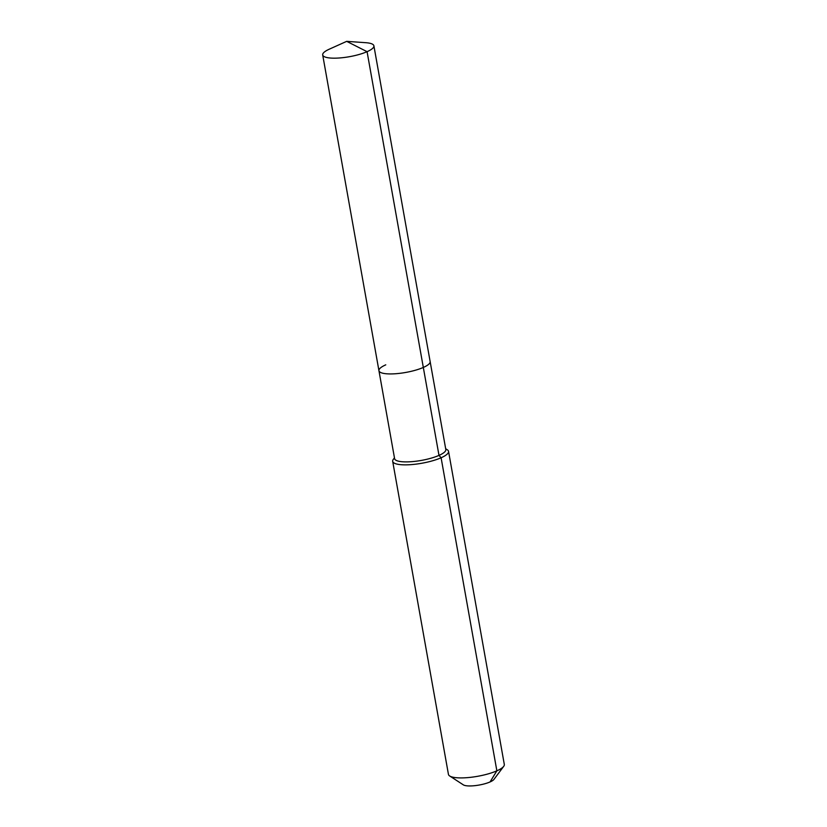 <?xml version="1.0" encoding="UTF-8"?>
<svg xmlns="http://www.w3.org/2000/svg" width="827" height="827" viewBox="0 0 827 827"><rect width="100%" height="100%" fill="white"/><g stroke="black" fill="none" stroke-linecap="round" stroke-linejoin="round"><path stroke-width="1.24" d="M385.764 364.841A26.009 6.42 -10.1 0 0 378.942 370.703A26.009 6.42 -10.1 0 0 395.699 373.732A26.009 6.42 -10.1 0 0 423.321 367.446L367.074 51.677A26.009 6.42 -10.1 0 0 373.897 45.816A26.009 6.42 -10.1 0 0 365.782 42.694L346.689 41.35L367.074 51.677A26.009 6.42 -10.1 0 1 339.452 57.973A26.009 6.42 -10.1 0 1 322.695 54.944A26.009 6.42 -10.1 0 1 329.229 49.206A26.009 6.42 -10.1 0 1 329.518 49.082M394.458 457.838L393.29 459.398A28.366 7.009 -10.1 0 0 392.68 461.321A28.366 7.009 -10.1 0 0 410.967 464.64A28.366 7.009 -10.1 0 0 441.101 457.765L438.992 455.398A26.009 6.42 -10.1 0 1 411.37 461.693A26.009 6.42 -10.1 0 1 394.603 458.654L378.942 370.703A26.009 6.42 -10.1 0 0 395.699 373.732A26.009 6.42 -10.1 0 0 423.321 367.446A26.009 6.42 -10.1 0 0 430.143 361.585L373.897 45.816M438.992 455.398A26.009 6.42 -10.1 0 0 445.815 449.537L430.143 361.585A26.009 6.42 -10.1 0 1 423.321 367.446L438.992 455.398M392.68 461.321L448.441 774.382A28.366 7.009 -10.1 0 0 449.681 775.974A28.366 7.009 -10.1 0 0 496.862 770.826L441.101 457.765A28.366 7.009 -10.1 0 0 448.544 451.377A28.366 7.009 -10.1 0 0 447.304 449.785L445.67 448.72M449.681 775.974L463.337 784.854A16.075 3.97 -10.1 0 0 490.07 781.939L496.862 770.826A28.366 7.009 -10.1 0 0 503.695 766.35A28.366 7.009 -10.1 0 0 504.305 764.427L448.544 451.377M490.07 781.939A16.075 3.97 -10.1 0 0 493.946 779.406L503.695 766.35M378.942 370.703L322.695 54.944M346.689 41.35L329.229 49.206"/></g></svg>
